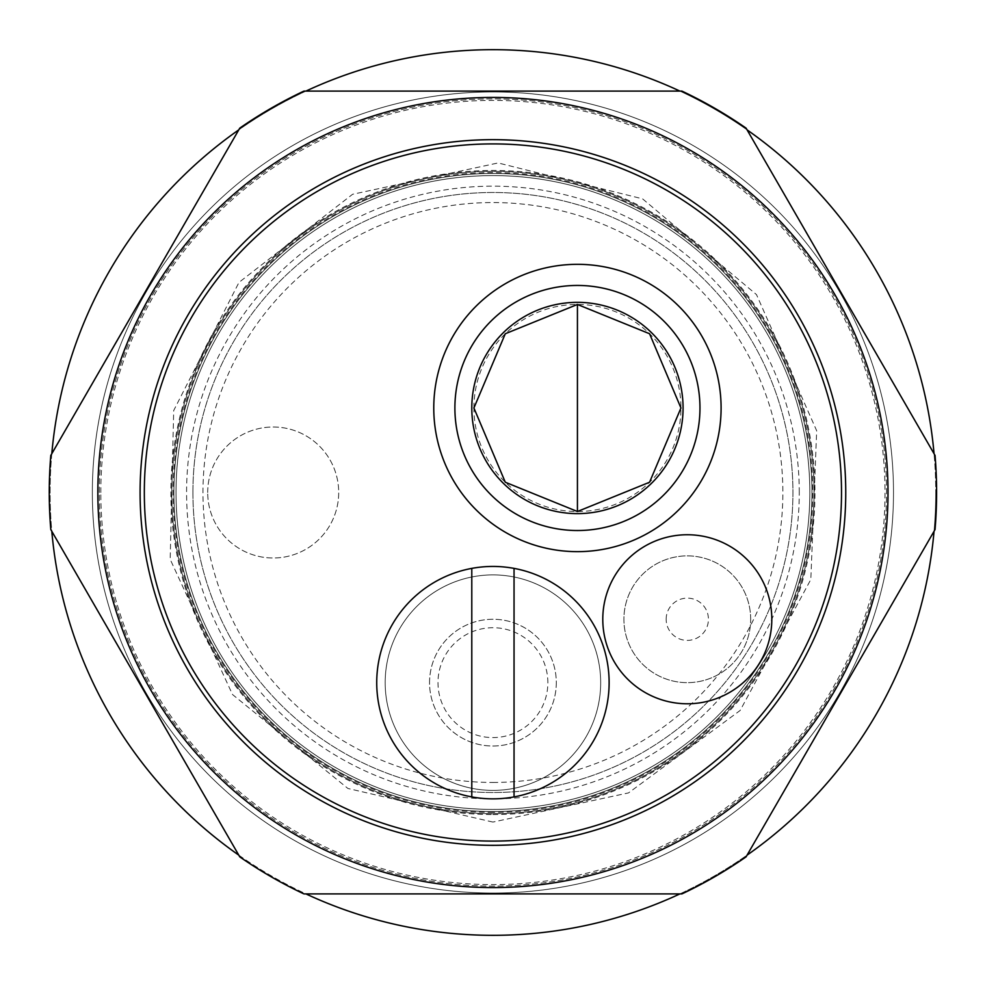 <?xml version="1.0" encoding="UTF-8"?>
<svg xmlns="http://www.w3.org/2000/svg" width="985" height="985" viewBox="0 0 985 985"><rect width="100%" height="100%" fill="white"/><g stroke="black" fill="none" stroke-linecap="round" stroke-linejoin="round"><path stroke-width="0.74" stroke-dasharray="4.92 3.69" d="M556.303 682.642A63.385 63.385 0 0 1 492.919 746.027A63.385 63.385 0 0 1 429.546 682.642A63.385 63.385 0 0 1 492.919 619.269A63.385 63.385 0 0 1 556.303 682.642M429.546 682.642A63.385 63.385 0 0 1 524.611 627.753A63.385 63.385 0 0 1 524.611 737.531A63.385 63.385 0 0 1 429.546 682.642M514.047 796.914L514.047 568.382M471.79 568.382L471.79 796.914M376.726 682.642A116.205 116.205 0 0 1 551.021 582.012A116.205 116.205 0 0 1 551.021 783.272A116.205 116.205 0 0 1 376.726 682.642M547.857 682.642A54.926 54.926 0 0 0 465.462 635.079A54.926 54.926 0 0 0 465.462 730.217A54.926 54.926 0 0 0 547.857 682.642M602.783 619.269A84.513 84.513 0 0 1 729.553 546.072A84.513 84.513 0 0 1 729.553 692.455A84.513 84.513 0 0 1 602.783 619.269M666.168 619.269A21.128 21.128 0 0 1 697.86 600.961A21.128 21.128 0 0 1 697.86 637.566A21.128 21.128 0 0 1 666.168 619.269M750.681 619.269A63.385 63.385 0 0 0 687.296 555.885A63.385 63.385 0 0 0 623.911 619.269A63.385 63.385 0 0 0 687.296 682.642A63.385 63.385 0 0 0 750.681 619.269A63.385 63.385 0 0 0 655.604 564.368A63.385 63.385 0 0 0 655.604 674.159A63.385 63.385 0 0 0 750.681 619.269M207.7 492.5A65.49 65.49 0 0 1 305.941 435.776A65.49 65.49 0 0 1 305.941 549.224A65.49 65.49 0 0 1 207.7 492.5A65.49 65.49 0 0 0 305.941 549.224A65.49 65.49 0 0 0 305.941 435.776A65.49 65.49 0 0 0 207.7 492.5M799.266 492.5A306.347 306.347 0 0 0 339.751 227.203A306.347 306.347 0 0 0 339.751 757.797A306.347 306.347 0 0 0 799.266 492.5M809.83 492.5A316.911 316.911 0 0 1 492.919 809.411A316.911 316.911 0 0 1 176.019 492.5A316.911 316.911 0 0 1 492.919 175.589A316.911 316.911 0 0 1 809.83 492.5M600.678 682.642A107.747 107.747 0 0 0 439.051 589.338A107.747 107.747 0 0 0 439.051 775.958A107.747 107.747 0 0 0 600.678 682.642A107.747 107.747 0 0 1 439.051 775.958A107.747 107.747 0 0 1 439.051 589.338A107.747 107.747 0 0 1 600.678 682.642M683.073 407.987A105.641 105.641 0 0 0 524.611 316.505A105.641 105.641 0 0 0 524.611 499.469A105.641 105.641 0 0 0 683.073 407.987M176.019 492.5A316.911 316.911 0 0 1 492.919 175.589A316.911 316.911 0 0 1 809.83 492.5A316.911 316.911 0 0 1 492.919 809.411A316.911 316.911 0 0 1 176.019 492.5A316.911 316.911 0 0 1 651.38 218.054A316.911 316.911 0 0 1 651.38 766.946A316.911 316.911 0 0 1 176.019 492.5A316.911 316.911 0 0 1 492.919 175.589A316.911 316.911 0 0 1 809.83 492.5A316.911 316.911 0 0 1 492.919 809.411A316.911 316.911 0 0 1 176.019 492.5M721.094 407.987A143.662 143.662 0 0 1 505.6 532.405A143.662 143.662 0 0 1 505.6 283.569A143.662 143.662 0 0 1 721.094 407.987M144.327 492.5A348.604 348.604 0 0 1 667.227 190.61A348.604 348.604 0 0 1 667.227 794.39A348.604 348.604 0 0 1 144.327 492.5M171.784 492.5A321.135 321.135 0 0 1 492.919 171.365A321.135 321.135 0 0 1 814.053 492.5A321.135 321.135 0 0 1 492.919 813.635A321.135 321.135 0 0 1 171.784 492.5A321.135 321.135 0 0 1 492.919 171.365A321.135 321.135 0 0 1 814.053 492.5A321.135 321.135 0 0 1 492.919 813.635A321.135 321.135 0 0 1 171.784 492.5A321.135 321.135 0 0 0 653.486 770.615A321.135 321.135 0 0 0 653.486 214.385A321.135 321.135 0 0 0 171.784 492.5A321.135 321.135 0 0 1 653.486 214.385A321.135 321.135 0 0 1 653.486 770.615A321.135 321.135 0 0 1 171.784 492.5M492.919 814.533A322.033 322.033 0 0 0 771.809 331.477A322.033 322.033 0 0 0 214.028 331.477A322.033 322.033 0 0 0 492.919 814.533M893.493 492.5A400.575 400.575 0 0 0 292.631 145.595A400.575 400.575 0 0 0 292.631 839.405A400.575 400.575 0 0 0 893.493 492.5A400.575 400.575 0 0 1 292.631 839.405A400.575 400.575 0 0 1 292.631 145.595A400.575 400.575 0 0 1 893.493 492.5M100.827 492.5A392.092 392.092 0 0 1 688.971 152.934A392.092 392.092 0 0 1 688.971 832.066A392.092 392.092 0 0 1 100.827 492.5M934.051 531.284A442.831 442.831 0 0 0 935.75 492.5A442.831 442.831 0 0 1 492.919 935.331A442.831 442.831 0 0 1 50.1 492.5A442.831 442.831 0 0 1 492.919 49.669A442.831 442.831 0 0 1 935.75 492.5A442.831 442.831 0 0 0 934.051 453.716M747.073 129.86A442.831 442.831 0 0 0 679.896 91.088M305.953 91.088A442.831 442.831 0 0 0 238.776 129.86M51.799 453.716A442.831 442.831 0 0 0 51.799 531.284M238.776 855.14A442.831 442.831 0 0 0 305.953 893.912M679.896 893.912A442.831 442.831 0 0 0 747.073 855.14M99.325 492.5A393.606 393.606 0 0 1 689.722 151.628A393.606 393.606 0 0 1 689.722 833.372A393.606 393.606 0 0 1 99.325 492.5A393.606 393.606 0 0 1 689.722 151.628A393.606 393.606 0 0 1 689.722 833.372A393.606 393.606 0 0 1 99.325 492.5M303.959 91.088L681.891 91.088A443.669 443.669 0 0 1 746.076 128.136L935.048 455.439A443.669 443.669 0 0 1 935.048 529.561L746.076 856.864A443.669 443.669 0 0 1 681.891 893.912L303.959 893.912A443.669 443.669 0 0 1 239.774 856.864L50.801 529.561A443.669 443.669 0 0 1 50.801 455.439L239.774 128.136A443.669 443.669 0 0 1 303.959 91.088M140.092 492.5A352.827 352.827 0 0 1 669.332 186.941A352.827 352.827 0 0 1 669.332 798.059A352.827 352.827 0 0 1 140.092 492.5M173.902 492.5A319.017 319.017 0 0 0 492.919 811.517A319.017 319.017 0 0 0 811.948 492.5A319.017 319.017 0 0 0 492.919 173.483A319.017 319.017 0 0 0 173.902 492.5A319.017 319.017 0 0 1 492.919 173.483A319.017 319.017 0 0 1 811.948 492.5A319.017 319.017 0 0 1 492.919 811.517A319.017 319.017 0 0 1 173.902 492.5A319.017 319.017 0 0 1 652.439 216.22A319.017 319.017 0 0 1 652.439 768.78A319.017 319.017 0 0 1 173.902 492.5A319.017 319.017 0 0 1 652.439 216.22A319.017 319.017 0 0 1 652.439 768.78A319.017 319.017 0 0 1 173.902 492.5M492.919 782.447A289.947 289.947 0 0 0 744.02 347.533A289.947 289.947 0 0 0 241.817 347.533A289.947 289.947 0 0 0 492.919 782.447M192.912 492.5A300.006 300.006 0 0 1 642.922 232.682A300.006 300.006 0 0 1 642.922 752.318A300.006 300.006 0 0 1 192.912 492.5A300.006 300.006 0 0 1 642.922 232.682A300.006 300.006 0 0 1 642.922 752.318A300.006 300.006 0 0 1 192.912 492.5M473.908 407.987A103.523 103.523 0 0 1 629.193 318.34A103.523 103.523 0 0 1 629.193 497.647A103.523 103.523 0 0 1 473.908 407.987M492.919 812.403A319.903 319.903 0 0 1 173.028 492.5A319.903 319.903 0 0 1 492.919 172.597A319.903 319.903 0 0 1 812.822 492.5A319.903 319.903 0 0 1 492.919 812.403M492.919 822.081L347.927 788.48L232.497 694.511L170.183 559.332L173.692 410.536L238.973 282.412L352.593 194.279L498.102 162.956L642.552 198.835L756.492 294.613L816.676 430.74L810.827 579.463L740.154 710.456L628.553 792.888L492.919 822.081"/><path stroke-width="1.48" d="M514.047 568.382L514.047 796.914A116.205 116.205 0 0 1 471.79 796.914L471.79 568.382A116.205 116.205 0 0 1 609.124 682.642A116.205 116.205 0 0 1 514.047 796.914M471.79 796.914A116.205 116.205 0 0 1 471.79 568.382M602.783 619.269A84.513 84.513 0 0 1 729.553 546.072A84.513 84.513 0 0 1 729.553 692.455A84.513 84.513 0 0 1 602.783 619.269M721.094 407.987A143.662 143.662 0 0 0 505.6 283.569A143.662 143.662 0 0 0 505.6 532.405A143.662 143.662 0 0 0 721.094 407.987M699.966 407.987A122.534 122.534 0 0 1 516.165 514.108A122.534 122.534 0 0 1 516.165 301.866A122.534 122.534 0 0 1 699.966 407.987M683.073 407.987A105.641 105.641 0 0 1 524.611 499.469A105.641 105.641 0 0 1 524.611 316.505A105.641 105.641 0 0 1 683.073 407.987M144.327 492.5A348.604 348.604 0 0 1 667.227 190.61A348.604 348.604 0 0 1 667.227 794.39A348.604 348.604 0 0 1 144.327 492.5M934.051 453.716A442.831 442.831 0 0 0 747.073 129.86M679.896 91.088A442.831 442.831 0 0 0 305.953 91.088M238.776 129.86A442.831 442.831 0 0 0 51.799 453.716M51.799 531.284A442.831 442.831 0 0 0 238.776 855.14M305.953 893.912A442.831 442.831 0 0 0 679.896 893.912M747.073 855.14A442.831 442.831 0 0 0 934.051 531.284M681.891 91.088L303.959 91.088A443.669 443.669 0 0 0 239.774 128.136L50.801 455.439A443.669 443.669 0 0 0 50.801 529.561L239.774 856.864A443.669 443.669 0 0 0 303.959 893.912L681.891 893.912A443.669 443.669 0 0 0 746.076 856.864L935.048 529.561A443.669 443.669 0 0 0 935.048 455.439L746.076 128.136A443.669 443.669 0 0 0 681.891 91.088M97.847 492.5A395.083 395.083 0 0 1 690.46 150.348A395.083 395.083 0 0 1 690.46 834.652A395.083 395.083 0 0 1 97.847 492.5M140.092 492.5A352.827 352.827 0 0 1 669.332 186.941A352.827 352.827 0 0 1 669.332 798.059A352.827 352.827 0 0 1 140.092 492.5M577.432 304.464L505.293 333.743L473.908 407.987L505.293 482.231L577.432 511.51L649.571 482.231L680.955 407.987L649.571 333.743L577.432 304.464L577.432 511.51"/></g></svg>
